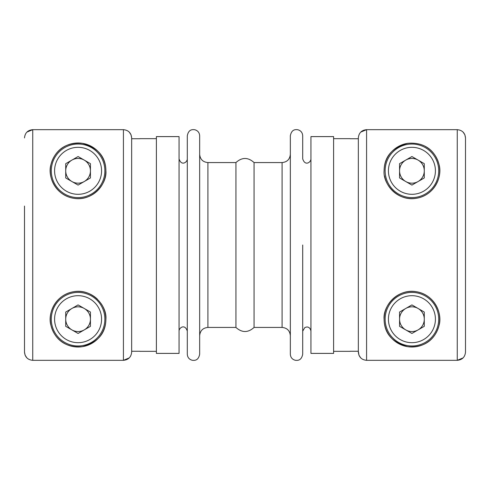 <?xml version="1.0" encoding="UTF-8"?>
<svg xmlns="http://www.w3.org/2000/svg" width="490" height="490" viewBox="0 0 490 490"><rect width="100%" height="100%" fill="white"/><g stroke="black" fill="none" stroke-linecap="round" stroke-linejoin="round"><path stroke-width="0.73" d="M24.5 283.937L24.5 352.077L25.119 355.219M25.131 355.25L26.913 357.908M139.901 351.257L131.657 351.257L131.657 352.077C131.179 357.081 128.429 359.832 123.419 360.328L129.244 357.908M24.5 137.923C24.984 132.919 27.728 130.169 32.744 129.672L123.419 129.672L123.419 360.328L32.744 360.328C27.74 359.844 24.99 357.094 24.5 352.077L24.5 206.063M123.419 129.672C128.417 130.156 131.167 132.906 131.657 137.923L131.038 134.781M131.026 134.75L129.244 132.092M131.657 352.077L131.657 137.923L131.657 138.744L139.901 138.744M32.744 360.328L32.744 129.672L26.913 132.092M90.442 312.05L78.082 304.909L65.715 312.05L65.715 326.328L78.082 333.463L90.442 326.328L90.442 312.05M350.099 351.257L358.343 351.257L358.962 355.219M350.099 138.744L358.343 138.744L358.343 137.923C358.821 132.919 361.571 130.169 366.581 129.672L360.756 132.092M418.105 329.893A12.366 12.366 0 0 0 418.105 308.48A12.366 12.366 0 0 0 399.558 319.186A12.366 12.366 0 0 0 418.105 329.893M78.082 198.634A27.82 27.82 0 0 0 105.901 170.802C107.194 183.922 92.377 201.617 73.831 198.309C55.266 195.479 47.254 176.014 51.003 164.419C54.047 152.935 63.375 141.69 82.387 143.331C97.92 147.613 105.76 156.769 105.901 170.802A27.82 27.82 0 0 0 78.075 142.994A27.82 27.82 0 0 0 50.262 170.814A27.82 27.82 0 0 0 78.082 198.634M97.388 299.157A27.82 27.82 0 0 0 52.283 308.774A27.82 27.82 0 0 0 78.082 347.006A27.82 27.82 0 0 0 105.901 319.186C105.76 333.261 97.89 342.424 82.296 346.687C63.308 348.249 54.065 337.065 51.003 325.568C47.303 313.98 55.18 294.674 73.653 291.721C92.175 288.285 107.194 305.913 105.901 319.186A27.82 27.82 0 0 0 101.246 303.782M84.262 329.893A12.366 12.366 0 0 0 84.262 308.48A12.366 12.366 0 0 0 65.715 319.186A12.366 12.366 0 0 0 84.262 329.893M302.704 245L302.704 354.221C301.393 360.775 297.62 360.524 295.237 360.266C292.187 359.403 290.552 357.388 290.337 354.221L290.337 135.779C291.648 129.225 295.415 129.476 297.798 129.734C300.854 130.597 302.489 132.612 302.704 135.779L302.704 158.858C305.197 166.631 311.083 162.08 310.942 158.858M358.974 355.25L360.756 357.908M457.256 129.672L457.256 360.328L366.581 360.328L366.581 129.672L457.256 129.672C462.26 130.156 465.01 132.906 465.5 137.923L465.5 352.077C465.016 357.081 462.272 359.832 457.256 360.328L463.087 357.908M407.704 143.313A27.82 27.82 0 0 0 384.099 170.814C384.24 156.739 392.11 147.576 407.704 143.313C426.692 141.751 435.935 152.935 438.997 164.432C442.697 176.02 434.82 195.326 416.347 198.279C397.825 201.715 382.806 184.087 384.099 170.814M384.577 175.953A27.82 27.82 0 0 0 428.278 193.317A27.82 27.82 0 0 0 425.24 146.388M90.442 177.95L90.442 163.672L78.082 156.537L65.715 163.672L65.715 177.95L78.082 185.091L90.442 177.95M90.442 170.814A12.366 12.366 0 0 0 71.895 160.107A12.366 12.366 0 0 0 71.895 181.521A12.366 12.366 0 0 0 90.442 170.814M104.866 170.814A26.791 26.791 0 0 1 78.082 197.605A26.791 26.791 0 0 1 51.291 170.814A26.791 26.791 0 0 0 91.477 194.016A26.791 26.791 0 0 0 91.477 147.613A26.791 26.791 0 0 0 51.291 170.814A26.791 26.791 0 0 0 91.477 194.016A26.791 26.791 0 0 0 91.477 147.613A26.791 26.791 0 0 0 51.291 170.814M438.709 170.814A26.791 26.791 0 0 1 411.918 197.605A26.791 26.791 0 0 1 385.134 170.814A26.791 26.791 0 0 0 425.314 194.016A26.791 26.791 0 0 0 425.314 147.613A26.791 26.791 0 0 0 385.134 170.814A26.791 26.791 0 0 0 425.314 194.016A26.791 26.791 0 0 0 425.314 147.613A26.791 26.791 0 0 0 385.134 170.814M424.285 163.672L411.918 156.537L399.558 163.672L399.558 177.95L411.918 185.091L424.285 177.95L424.285 163.672M179.058 245L179.058 136.606L156.39 136.606L156.39 353.394L179.058 353.394L179.058 245M411.918 291.366A27.82 27.82 0 0 0 384.099 319.198C382.806 306.079 397.623 288.383 416.169 291.691C434.734 294.521 442.746 313.986 438.997 325.58C435.953 337.065 426.625 348.31 407.613 346.669C392.08 342.388 384.24 333.231 384.099 319.198A27.82 27.82 0 0 0 411.925 347.006A27.82 27.82 0 0 0 439.738 319.186A27.82 27.82 0 0 0 411.918 291.366M465.5 352.077L465.5 137.923L464.881 134.781M464.869 134.75L463.087 132.092M131.657 245L131.657 351.257M333.61 245L333.61 136.606L310.942 136.606L310.942 353.394L333.61 353.394L333.61 245M424.285 312.05L411.918 304.909L399.558 312.05L399.558 326.328L411.918 333.463L424.285 326.328L424.285 312.05M438.709 319.186A26.791 26.791 0 0 1 411.918 345.977A26.791 26.791 0 0 1 385.134 319.186A26.791 26.791 0 0 0 425.314 342.388A26.791 26.791 0 0 0 425.314 295.985A26.791 26.791 0 0 0 385.134 319.186A26.791 26.791 0 0 0 425.314 342.388A26.791 26.791 0 0 0 425.314 295.985A26.791 26.791 0 0 0 385.134 319.186M199.663 324.135L199.663 165.865M207.907 162.57L207.907 327.43L235.935 327.43L235.935 162.57L207.907 162.57C202.903 162.08 200.153 159.336 199.663 154.326M199.663 245L199.663 135.779C199.448 132.612 197.819 130.597 194.763 129.734C192.325 129.47 188.57 129.28 187.296 135.779L187.296 354.221C187.511 357.388 189.146 359.403 192.203 360.266C194.64 360.536 198.395 360.714 199.663 354.221L199.663 245M366.581 360.328C361.583 359.844 358.833 357.094 358.343 352.077L358.343 137.923M418.105 181.521A12.366 12.366 0 0 0 418.105 160.107A12.366 12.366 0 0 0 399.558 170.814A12.366 12.366 0 0 0 418.105 181.521M282.093 162.57L282.093 327.43L254.065 327.43L254.065 162.57L282.093 162.57C287.097 162.08 289.847 159.336 290.337 154.326M51.291 319.186A26.791 26.791 0 0 0 91.477 342.388A26.791 26.791 0 0 0 91.477 295.985A26.791 26.791 0 0 0 51.291 319.186A26.791 26.791 0 0 0 91.477 342.388A26.791 26.791 0 0 0 91.477 295.985A26.791 26.791 0 0 0 51.291 319.186M54.586 170.814A23.495 23.495 0 0 0 89.823 191.161A23.495 23.495 0 0 0 89.823 150.467A23.495 23.495 0 0 0 54.586 170.814M388.429 170.814A23.495 23.495 0 0 0 423.666 191.161A23.495 23.495 0 0 0 423.666 150.467A23.495 23.495 0 0 0 388.429 170.814M388.429 319.186A23.495 23.495 0 0 0 423.666 339.533A23.495 23.495 0 0 0 423.666 298.839A23.495 23.495 0 0 0 388.429 319.186M54.586 319.186A23.495 23.495 0 0 0 89.823 339.533A23.495 23.495 0 0 0 89.823 298.839A23.495 23.495 0 0 0 54.586 319.186M282.093 327.43C287.097 327.92 289.847 330.664 290.337 335.675M156.39 138.664L139.901 138.664M156.39 351.336L139.901 351.336M207.907 327.43C202.903 327.92 200.153 330.664 199.663 335.675M187.296 158.858C187.462 162.159 181.429 166.545 179.058 158.858M179.058 331.142C178.893 327.841 184.926 323.455 187.296 331.142M333.61 351.336L350.099 351.336M333.61 138.664L350.099 138.664M302.704 331.142L304.878 327.504L306.673 327.02C307.218 326.885 310.25 327.014 310.942 331.142M254.065 162.57C248.026 157.125 241.98 157.125 235.935 162.57M254.065 327.43C248.026 332.875 241.98 332.875 235.935 327.43"/></g></svg>
